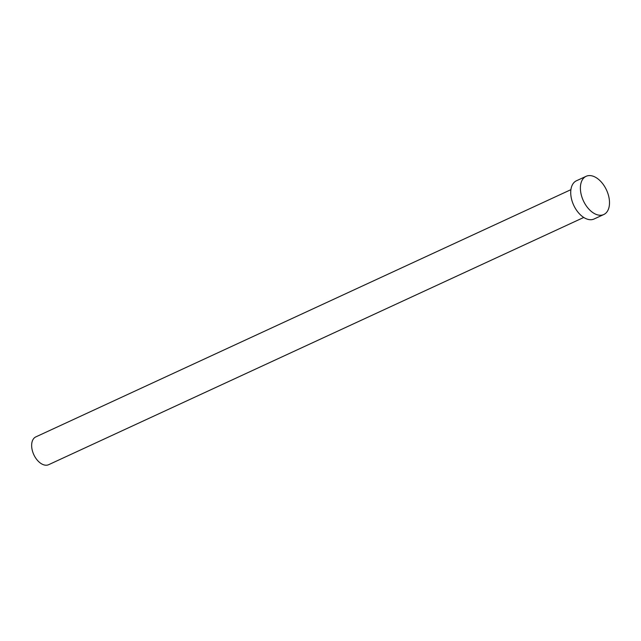 <?xml version="1.0" encoding="UTF-8"?>
<svg xmlns="http://www.w3.org/2000/svg" width="641" height="641" viewBox="0 0 641 641"><rect width="100%" height="100%" fill="white"/><g stroke="black" fill="none" stroke-linecap="round" stroke-linejoin="round"><path stroke-width="0.96" d="M583.751 217.451L48.652 464.693A15.312 9.278 -114.8 0 1 41.224 463.635A15.312 9.278 -114.8 0 1 32.05 449.349A15.312 9.278 -114.8 0 1 35.816 436.898L570.907 189.664M603.774 214.527L594.103 218.99A21.049 12.756 -114.8 0 1 583.887 217.539A21.049 12.756 -114.8 0 1 571.275 197.893A21.049 12.756 -114.8 0 1 576.443 180.778L586.122 176.307A21.049 12.756 -114.8 0 1 596.338 177.765A21.049 12.756 -114.8 0 1 608.95 197.404A21.049 12.756 -114.8 0 1 603.774 214.527A21.049 12.756 -114.8 0 1 593.558 213.068A21.049 12.756 -114.8 0 1 580.946 193.422A21.049 12.756 -114.8 0 1 586.122 176.307"/></g></svg>
